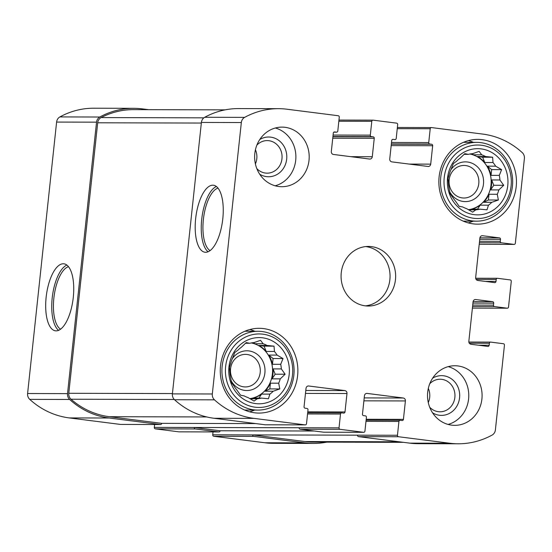 <?xml version="1.0" encoding="UTF-8"?>
<svg xmlns="http://www.w3.org/2000/svg" width="552" height="552" viewBox="0 0 552 552"><rect width="100%" height="100%" fill="white"/><g stroke="black" fill="none" stroke-linecap="round" stroke-linejoin="round"><path stroke-width="0.83" d="M251.553 342.895A28.145 25.771 -89.9 0 1 254.851 343.73L263.104 343.751A28.145 25.771 90.1 0 1 267.071 345.469L274.033 346.145L274.434 351.445L266.174 351.424A28.145 25.771 -89.9 0 0 258.819 345.448L267.071 345.469M268.824 355.081L273.074 358.531L272.46 364.279A28.145 25.771 -89.9 0 0 268.824 355.081L277.076 355.102A28.145 25.771 90.1 0 0 274.434 351.445M272.46 364.279L280.713 364.299A28.145 25.771 90.1 0 1 281.334 368.908L285.129 374.221L280.271 378.858L272.012 378.838A28.145 25.771 -89.9 0 0 272.957 373.911A28.145 25.771 -89.9 0 0 273.074 368.888L281.334 368.908M249.78 398.62A28.145 25.771 90.1 0 0 272.419 373.911A28.145 25.771 90.1 0 0 251.291 342.944M270.439 383.171L269.825 388.912L264.967 391.209A28.145 25.771 -89.9 0 0 270.439 383.171L278.691 383.191A28.145 25.771 90.1 0 0 280.271 378.858M264.967 391.209L273.219 391.23A28.145 25.771 90.1 0 1 269.873 394.121L268.41 398.765L261.448 398.096L253.195 398.075A28.145 25.771 -89.9 0 0 261.613 394.1L269.873 394.121M250.001 398.751L257.225 398.772A28.145 25.771 90.1 0 0 261.448 398.096M245.495 343.261L249.773 343.275L246.213 342.613L241.355 347.249A28.145 25.771 90.1 0 0 238.009 350.14L234.841 352.438L232.53 358.179A28.145 25.771 90.1 0 0 230.957 362.512L229.494 367.156L229.894 372.462A28.145 25.771 90.1 0 0 230.508 377.071L231.598 382.819L234.145 386.269A28.145 25.771 90.1 0 0 236.794 389.919L240.589 395.232L244.15 395.894A28.145 25.771 90.1 0 0 248.117 397.612L254.065 401.069L257.225 398.772M263.104 343.751L260.558 340.308L253.996 342.599A28.145 25.771 90.1 0 0 249.773 343.275M289.186 374.518A33.113 30.319 90.1 0 0 247.054 340.301A33.113 30.319 90.1 0 0 240.969 397.261A33.113 30.319 90.1 0 0 289.186 374.518M277.076 355.102L283.024 358.558L280.713 364.299M278.691 383.191L279.781 388.939L273.219 391.23M470.138 153.974A28.145 25.771 -89.9 0 1 473.437 154.808L481.689 154.829A28.145 25.771 90.1 0 1 485.656 156.547L492.619 157.223L493.012 162.529L484.759 162.509A28.145 25.771 -89.9 0 0 477.404 156.526L485.656 156.547M487.409 166.159L491.659 169.609L491.045 175.357A28.145 25.771 -89.9 0 0 487.409 166.159L495.661 166.18A28.145 25.771 90.1 0 0 493.012 162.529M491.045 175.357L499.298 175.377A28.145 25.771 90.1 0 1 499.919 179.987L503.714 185.299L498.849 189.936L490.597 189.916A28.145 25.771 -89.9 0 0 491.535 184.989A28.145 25.771 -89.9 0 0 491.659 179.966L499.919 179.987M468.358 209.698A28.145 25.771 90.1 0 0 491.004 184.989A28.145 25.771 90.1 0 0 469.869 154.022M489.024 194.249L488.41 199.99L483.545 202.287A28.145 25.771 -89.9 0 0 489.024 194.249L497.276 194.269A28.145 25.771 90.1 0 0 498.849 189.936M483.545 202.287L491.804 202.308A28.145 25.771 90.1 0 1 488.451 205.199L486.995 209.843L480.033 209.173L471.781 209.153A28.145 25.771 -89.9 0 0 480.199 205.178L488.451 205.199M468.586 209.829L475.81 209.85A28.145 25.771 90.1 0 0 480.033 209.173M464.073 154.339L468.358 154.353L464.798 153.691L459.94 158.327A28.145 25.771 90.1 0 0 456.594 161.218L453.427 163.516L451.115 169.257A28.145 25.771 90.1 0 0 449.542 173.59L448.079 178.234L448.479 183.54A28.145 25.771 90.1 0 0 449.093 188.149L450.184 193.897L452.73 197.347A28.145 25.771 90.1 0 0 455.379 200.997L459.174 206.31L462.735 206.972A28.145 25.771 90.1 0 0 466.702 208.69L472.65 212.147L475.81 209.85M481.689 154.829L479.143 151.386L472.581 153.677A28.145 25.771 90.1 0 0 468.358 154.353M507.764 185.596A33.113 30.319 90.1 0 0 465.64 151.379A33.113 30.319 90.1 0 0 459.554 208.339A33.113 30.319 90.1 0 0 507.764 185.596M495.661 166.18L501.609 169.636L499.298 175.377M497.276 194.269L498.366 200.017L491.804 202.308M493.681 303.145A1.325 1.214 -89.9 0 0 492.612 301.675L475.748 299.536A2.65 2.429 -89.9 0 0 473.064 301.861L468.841 341.329A2.65 2.429 -89.9 0 0 470.973 344.262L487.837 346.408A1.325 1.214 -89.9 0 0 489.182 345.241L489.389 343.268A1.325 1.214 -89.9 0 1 490.735 342.109L503.383 343.717A1.325 1.214 -89.9 0 1 504.445 345.179L495.392 429.932A6.624 6.065 -89.9 0 1 492.08 435.086A82.117 75.189 -89.9 0 1 458.222 443.787A82.117 75.189 -89.9 0 1 449.714 443.235L398.516 436.736A1.325 1.214 -89.9 0 1 397.454 435.266L398.93 421.452A1.325 1.214 -89.9 0 1 400.276 420.293L402.084 420.521A1.325 1.214 -89.9 0 0 403.429 419.361L405.396 400.938A2.65 2.429 -89.9 0 0 403.271 398.006L367.128 393.417A2.65 2.429 -89.9 0 0 364.444 395.743L362.471 414.159A1.325 1.214 -89.9 0 0 363.54 415.628L365.341 415.856A1.325 1.214 -89.9 0 1 366.411 417.326L364.934 431.14A1.325 1.214 -89.9 0 1 363.589 432.299L340.101 429.318A1.325 1.214 -89.9 0 1 339.031 427.848L340.508 414.034A1.325 1.214 -89.9 0 1 341.854 412.875L343.661 413.103A1.325 1.214 -89.9 0 0 345.007 411.944L346.973 393.521A2.65 2.429 -89.9 0 0 344.848 390.588L308.713 386A2.65 2.429 -89.9 0 0 306.022 388.325L304.055 406.741A1.325 1.214 -89.9 0 0 305.118 408.211L306.926 408.439A1.325 1.214 -89.9 0 1 307.988 409.908L306.512 423.722A1.325 1.214 -89.9 0 1 305.166 424.881L253.975 418.381A82.117 75.189 -89.9 0 1 214.459 399.834A6.624 6.065 -89.9 0 1 212.32 393.983L241.334 122.537A6.624 6.065 -89.9 0 1 244.639 117.376A82.117 75.189 -89.9 0 1 278.505 108.675A82.117 75.189 -89.9 0 1 287.012 109.227L338.203 115.727A1.325 1.214 -89.9 0 1 339.266 117.196L337.796 131.01A1.325 1.214 -89.9 0 1 336.451 132.169L334.643 131.942A1.325 1.214 -89.9 0 0 333.298 133.108L331.324 151.524A2.65 2.429 -89.9 0 0 333.456 154.463L369.592 159.052A2.65 2.429 -89.9 0 0 372.283 156.727L374.249 138.304A1.325 1.214 -89.9 0 0 373.186 136.841L371.379 136.606A1.325 1.214 -89.9 0 1 370.316 135.136L371.793 121.33A1.325 1.214 -89.9 0 1 373.138 120.163L396.626 123.144A1.325 1.214 -89.9 0 1 397.688 124.614L396.212 138.428A1.325 1.214 -89.9 0 1 394.866 139.594L393.058 139.359A1.325 1.214 -89.9 0 0 391.713 140.525L389.746 158.941A2.65 2.429 -89.9 0 0 391.879 161.881L428.014 166.469A2.65 2.429 -89.9 0 0 430.705 164.144L432.671 145.721A1.325 1.214 -89.9 0 0 431.609 144.258L429.801 144.024A1.325 1.214 -89.9 0 1 428.738 142.561L430.215 128.747A1.325 1.214 -89.9 0 1 431.56 127.581L482.752 134.081A82.117 75.189 -89.9 0 1 522.268 152.635A6.624 6.065 -89.9 0 1 524.4 158.479L515.34 243.225A1.325 1.214 -89.9 0 1 513.995 244.391L501.347 242.783A1.325 1.214 -89.9 0 1 500.284 241.314L500.498 239.34A1.325 1.214 -89.9 0 0 499.436 237.871L482.572 235.732A2.65 2.429 -89.9 0 0 479.881 238.057L475.658 277.525A2.65 2.429 -89.9 0 0 477.791 280.457L494.654 282.603A1.325 1.214 -89.9 0 0 496 281.437L496.207 279.464A1.325 1.214 -89.9 0 1 497.552 278.305L510.2 279.912A1.325 1.214 -89.9 0 1 511.269 281.375L508.523 307.029A1.325 1.214 -89.9 0 1 507.178 308.195L494.53 306.588A1.325 1.214 -89.9 0 1 493.467 305.118L493.681 303.145L472.926 303.096M458.222 443.787L418.299 443.684A82.117 75.189 -89.9 0 1 409.784 443.139L358.593 436.639A1.325 1.214 -89.9 0 1 357.53 435.169L212.734 434.803L213.037 431.933M323.934 432.202A1.325 1.214 -89.9 0 1 323.658 432.202L300.171 429.214A1.325 1.214 -89.9 0 1 299.108 427.752L154.312 427.386L154.615 424.516M265.512 424.785A1.325 1.214 -89.9 0 1 265.243 424.785L214.045 418.278A82.117 75.189 -89.9 0 1 174.529 399.731A6.624 6.065 -89.9 0 1 172.396 393.887L201.404 122.434A6.624 6.065 -89.9 0 1 204.716 117.279A82.117 75.189 -89.9 0 1 238.574 108.578L278.505 108.675M222.794 218.771A33.776 13.489 -82.8 0 0 213.472 185.237A33.776 13.489 -82.8 0 0 195.843 217.04A33.776 13.489 -82.8 0 0 204.964 252.243A33.776 13.489 -82.8 0 0 222.794 218.771M326.832 442.138A82.117 75.189 -89.9 0 1 313.426 443.422A82.117 75.189 -89.9 0 1 304.911 442.876L264.988 442.773L213.797 436.273A1.325 1.214 -89.9 0 1 212.734 434.803M313.426 443.422L273.495 443.325A82.117 75.189 -89.9 0 1 264.988 442.773M403.457 442.331L313.564 442.104A82.117 75.189 -89.9 0 1 305.056 441.559L252.657 434.907A1.325 1.214 -89.9 0 0 253.72 436.37L304.911 442.876M314.295 431.008L220.131 430.774A1.325 1.214 -89.9 0 1 218.792 431.94L178.862 431.837L155.374 428.856A1.325 1.214 -89.9 0 1 154.312 427.386M220.131 430.774L194.235 427.483A1.325 1.214 -89.9 0 0 195.298 428.952L218.792 431.94M255.873 423.591L161.715 423.356A1.325 1.214 -89.9 0 1 160.37 424.516L120.439 424.419L69.248 417.919A82.117 75.189 -89.9 0 1 29.732 399.365A6.624 6.065 -89.9 0 1 27.6 393.521L56.608 122.068A6.624 6.065 -89.9 0 1 59.92 116.914A82.117 75.189 -89.9 0 1 93.778 108.213L133.701 108.316A82.117 75.189 -89.9 0 1 142.216 108.861L148.543 109.669M133.701 108.316A82.117 75.189 -89.9 0 0 99.843 117.017A6.624 6.065 -89.9 0 0 96.538 122.171L67.523 393.624A6.624 6.065 -89.9 0 0 69.656 399.469A82.117 75.189 -89.9 0 0 109.179 418.016L160.37 424.516M73.285 297.349A33.776 13.489 -82.8 0 0 63.97 263.815A33.776 13.489 -82.8 0 0 46.334 295.617A33.776 13.489 -82.8 0 0 55.462 330.82A33.776 13.489 -82.8 0 0 73.285 297.349M427.703 392.106A29.801 27.289 -89.9 0 1 454.882 365.748A29.801 27.289 -89.9 0 1 481.91 398.992A29.801 27.289 -89.9 0 1 454.731 425.351A29.801 27.289 -89.9 0 1 427.703 392.106M254.817 153.477A29.801 27.289 -89.9 0 1 281.989 127.119A29.801 27.289 -89.9 0 1 309.017 160.356A29.801 27.289 -89.9 0 1 281.844 186.714A29.801 27.289 -89.9 0 1 254.817 153.477M516.196 186.666A42.38 38.806 90.1 0 0 477.763 139.394A42.38 38.806 90.1 0 0 438.847 181.677A42.38 38.806 90.1 0 0 477.549 224.153A42.38 38.806 90.1 0 0 516.196 186.666M297.618 375.588A42.38 38.806 90.1 0 0 259.178 328.309A42.38 38.806 90.1 0 0 220.262 370.592A42.38 38.806 90.1 0 0 258.964 413.075A42.38 38.806 90.1 0 0 297.618 375.588M395.467 279.671A29.801 27.289 90.1 0 0 368.439 246.433A29.801 27.289 90.1 0 0 341.074 276.166A29.801 27.289 90.1 0 0 368.287 306.029A29.801 27.289 90.1 0 0 395.467 279.671M161.715 423.356L109.317 416.705A82.117 75.189 -89.9 0 1 71.015 399.234A6.624 6.065 -89.9 0 1 68.779 393.3L97.69 122.792A6.624 6.065 -89.9 0 1 101.113 117.583A82.117 75.189 -89.9 0 1 133.563 109.627L225.168 109.862M68.51 266.678A31.975 12.772 -82.8 0 0 54.041 296.596A31.975 12.772 -82.8 0 0 60.568 329.178M66.882 265.063A33.776 13.489 -82.8 0 0 52.385 296.389A33.776 13.489 -82.8 0 0 58.595 330.337M218.012 188.101A31.975 12.772 -82.8 0 0 203.55 218.019A31.975 12.772 -82.8 0 0 210.077 250.601M216.391 186.486A33.776 13.489 -82.8 0 0 201.894 217.805A33.776 13.489 -82.8 0 0 208.104 251.76M365.493 305.87A29.801 27.289 90.1 0 0 389.878 279.657A29.801 27.289 90.1 0 0 365.645 246.585M254.831 331.283A42.38 38.806 90.1 0 0 249.856 329.53M249.649 411.813A42.38 38.806 90.1 0 0 254.631 410.081M260.192 372.538A16.277 14.904 90.1 0 0 245.426 354.377A16.277 14.904 90.1 0 0 230.474 370.62A16.277 14.904 90.1 0 0 245.343 386.938A16.277 14.904 90.1 0 0 260.192 372.538M231.122 380.694A19.865 18.188 90.1 0 0 250.553 390.105A19.865 18.188 90.1 0 0 264.891 372.959A19.865 18.188 90.1 0 0 253.582 352.21A19.865 18.188 90.1 0 0 232.288 358.731M292.498 374.939A36.749 33.651 90.1 0 0 245.737 336.955A36.749 33.651 90.1 0 0 238.975 400.186A36.749 33.651 90.1 0 0 292.498 374.939M293.843 375.243A39.399 36.08 90.1 0 0 258.101 331.29A39.399 36.08 90.1 0 0 221.925 370.599A39.399 36.08 90.1 0 0 257.908 410.095A39.399 36.08 90.1 0 0 293.843 375.243M473.416 142.361A42.38 38.806 90.1 0 0 468.441 140.608M468.234 222.891A42.38 38.806 90.1 0 0 473.216 221.159M478.777 183.616A16.277 14.904 90.1 0 0 464.011 165.455A16.277 14.904 90.1 0 0 449.059 181.698A16.277 14.904 90.1 0 0 463.928 198.016A16.277 14.904 90.1 0 0 478.777 183.616M449.701 191.772A19.865 18.188 90.1 0 0 469.138 201.183A19.865 18.188 90.1 0 0 483.476 184.037A19.865 18.188 90.1 0 0 472.167 163.295A19.865 18.188 90.1 0 0 450.874 169.809M511.083 186.017A36.749 33.651 90.1 0 0 464.322 148.033A36.749 33.651 90.1 0 0 457.56 211.264A36.749 33.651 90.1 0 0 511.083 186.017M512.422 186.321A39.399 36.08 90.1 0 0 476.686 142.368A39.399 36.08 90.1 0 0 440.51 181.677A39.399 36.08 90.1 0 0 476.493 221.173A39.399 36.08 90.1 0 0 512.422 186.321M275.186 185.796A29.801 27.289 90.1 0 0 295.706 160.321A29.801 27.289 90.1 0 0 275.338 128.002M256.804 168.588A16.277 14.904 90.1 0 0 267.127 173.162A16.277 14.904 90.1 0 0 281.975 158.762A16.277 14.904 90.1 0 0 267.209 140.601A16.277 14.904 90.1 0 0 256.866 145.114M255.397 163.93A16.277 14.904 90.1 0 0 256.797 158.693A16.277 14.904 90.1 0 0 255.431 149.764M259.681 174.197A19.865 18.188 90.1 0 0 286.674 159.176A19.865 18.188 90.1 0 0 278.725 140.367A19.865 18.188 90.1 0 0 259.764 139.525M448.079 424.433A29.801 27.289 90.1 0 0 468.6 398.958A29.801 27.289 90.1 0 0 448.224 366.631M429.697 407.224A16.277 14.904 90.1 0 0 440.02 411.792A16.277 14.904 90.1 0 0 454.862 397.392A16.277 14.904 90.1 0 0 440.096 379.231A16.277 14.904 90.1 0 0 429.76 383.75M428.283 402.567A16.277 14.904 90.1 0 0 429.691 397.33A16.277 14.904 90.1 0 0 428.324 388.401M432.568 412.827A19.865 18.188 90.1 0 0 459.568 397.813A19.865 18.188 90.1 0 0 451.612 378.996A19.865 18.188 90.1 0 0 432.658 378.154M491.659 169.609L501.609 169.636M477.404 156.526L482.662 157.196L492.619 157.223M482.662 157.196L484.759 162.509M472.084 153.711L473.437 154.808M480.199 205.178L477.487 209.167M488.41 199.99L498.366 200.017M491.659 179.966L493.757 185.272L490.597 189.916M493.757 185.272L503.714 185.299M273.074 358.531L283.024 358.558M258.819 345.448L264.077 346.118L274.033 346.145M264.077 346.118L266.174 351.424M253.506 342.633L254.851 343.73M261.613 394.1L258.902 398.089M269.825 388.912L279.781 388.939M273.074 368.888L275.179 374.194L272.012 378.838M275.179 374.194L285.129 374.221M507.178 308.195L472.395 308.106L507.316 308.202M449.714 443.235L409.784 443.139M398.516 436.736L358.593 436.639M397.454 435.266L357.53 435.169M363.589 432.299L323.658 432.202M340.101 429.318L300.171 429.214M339.031 427.848L299.108 427.752M305.166 424.881L265.243 424.785M253.975 418.381L214.045 418.278M214.459 399.834L174.529 399.731M212.32 393.983L172.396 393.887M241.334 122.537L201.404 122.434M244.639 117.376L204.716 117.279M371.793 121.33L338.838 121.24M430.215 128.747L397.254 128.664M513.995 244.391L479.212 244.301L514.133 244.398M494.53 306.588L472.56 306.532M493.467 305.118L472.719 305.07M492.612 301.675L473.098 301.627M475.748 299.536L475.203 299.536M489.182 345.241L478.467 345.214M489.389 343.268L469.31 343.22M253.72 436.37L213.797 436.273M398.93 421.452L365.976 421.369M403.429 419.361L366.204 419.265M405.396 400.938L363.899 400.835M403.271 398.006L364.21 397.909M367.128 393.417L366.583 393.417M195.298 428.952L155.374 428.856M340.508 414.034L307.554 413.952M345.007 411.944L307.781 411.847M346.973 393.521L305.477 393.417M344.848 390.588L305.787 390.485M308.713 386L308.161 385.993M109.179 418.016L69.248 417.919M69.656 399.469L29.732 399.365M67.523 393.624L27.6 393.521M96.538 122.171L56.608 122.068M99.843 117.017L59.92 116.914M336.451 132.169L333.815 132.163M372.283 156.727L350.858 156.671M374.249 138.304L332.752 138.2M373.186 136.841L332.911 136.737M371.379 136.606L332.932 136.51M370.316 135.136L333.091 135.047M430.705 164.144L409.273 164.089M432.671 145.721L391.175 145.618M431.609 144.258L391.327 144.155M429.801 144.024L391.354 143.927M428.738 142.561L391.506 142.464M501.347 242.783L479.377 242.728M500.284 241.314L479.536 241.265M500.498 239.34L479.75 239.292M499.436 237.871L479.916 237.822M482.572 235.732L482.02 235.732M496 281.437L485.284 281.41M496.207 279.464L476.128 279.415M206.717 416.946L109.317 416.705M174.287 399.496L71.015 399.234M172.431 393.562L68.779 393.3M201.342 123.055L97.69 122.792M203.874 117.838L101.113 117.583M399.213 441.793L305.056 441.559M363.727 432.313L323.796 432.209M305.304 424.888L265.381 424.792M373 120.157L338.962 120.067M431.422 127.574L397.385 127.484M490.597 342.102L468.855 342.047M400.138 420.286L366.1 420.196M218.923 431.947L179 431.843M341.716 412.868L307.678 412.779M160.508 424.529L120.577 424.426M336.582 132.183L333.801 132.176M497.414 278.298L475.672 278.243M244.674 410.06L257.908 410.095M244.874 331.255L258.101 331.29M463.259 221.138L476.493 221.173M463.459 142.333L476.686 142.368"/></g></svg>
